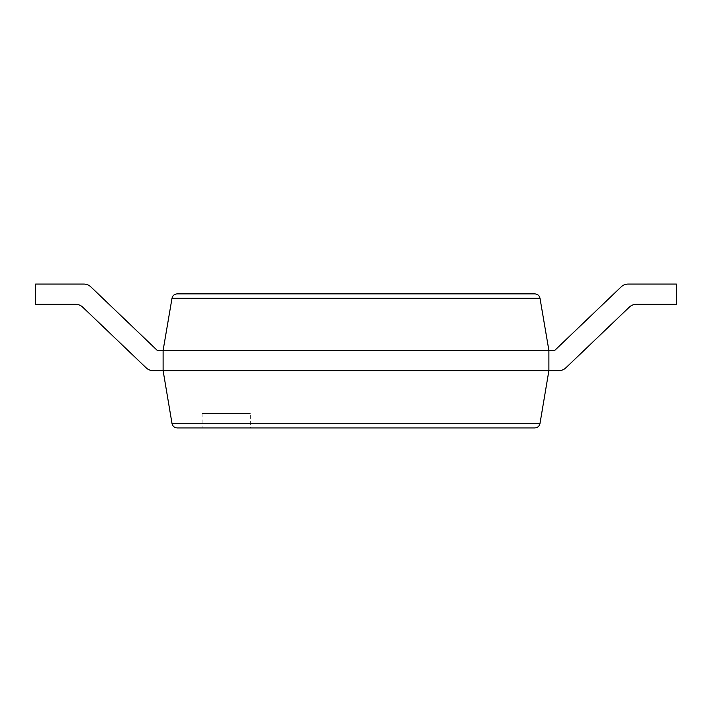 <?xml version="1.0" encoding="UTF-8"?>
<svg xmlns="http://www.w3.org/2000/svg" width="712" height="712" viewBox="0 0 712 712"><rect width="100%" height="100%" fill="white"/><g stroke="black" fill="none" stroke-linecap="round" stroke-linejoin="round"><path stroke-width="0.53" stroke-dasharray="3.56 2.67" d="M75.712 304.344A10.137 10.137 0 0 1 82.717 307.157A10.137 10.137 0 0 0 75.712 304.344A10.137 10.137 0 0 1 82.717 307.157A10.137 10.137 0 0 0 75.712 304.344L35.6 304.344L75.712 304.344L35.6 304.344L75.712 304.344L35.6 304.344L75.712 304.344L35.6 304.344L35.6 284.07L35.6 304.344L35.6 284.07L83.847 284.07L35.6 284.07L35.6 304.344L35.6 284.07L35.6 304.344L35.6 284.07L83.847 284.07A10.137 10.137 0 0 1 90.851 286.883L157.227 350.375L163.11 350.375L172.01 298.23C172.678 295.542 174.395 294.092 177.163 293.878L534.837 293.878C537.604 294.092 539.322 295.542 539.99 298.23L548.89 350.375L548.89 370.649L539.981 423.56C539.322 426.265 537.596 427.716 534.828 427.93L177.172 427.93C174.404 427.716 172.678 426.265 172.019 423.56L539.981 423.56M35.6 284.07L83.847 284.07A10.137 10.137 0 0 1 90.851 286.883L157.227 350.375L548.89 350.375L548.89 370.649L558.84 370.649A10.137 10.137 0 0 0 565.844 367.837A10.137 10.137 0 0 1 558.84 370.649A10.137 10.137 0 0 0 565.844 367.837A10.137 10.137 0 0 1 558.84 370.649L548.89 370.649L558.84 370.649A10.137 10.137 0 0 0 565.844 367.837A10.137 10.137 0 0 1 558.84 370.649A10.137 10.137 0 0 0 565.844 367.837L629.283 307.157L565.844 367.837M83.847 284.07A10.137 10.137 0 0 1 90.851 286.883A10.137 10.137 0 0 0 83.847 284.07A10.137 10.137 0 0 1 90.851 286.883A10.137 10.137 0 0 0 83.847 284.07A10.137 10.137 0 0 1 90.851 286.883L157.227 350.375L163.11 350.375L163.11 370.649L558.84 370.649M90.851 286.883L157.227 350.375L163.11 350.375L163.11 370.649L172.019 423.56M250.321 427.93L202.092 427.93L250.321 427.93L250.321 413.538L202.092 413.538L250.321 413.538M157.227 350.375L163.11 350.375L157.227 350.375L163.11 350.375L163.11 370.649L153.16 370.649L163.11 370.649L163.11 350.375L163.11 370.649L153.16 370.649L163.11 370.649L163.11 350.375L163.11 370.649L153.16 370.649L163.11 370.649L163.11 350.375L163.11 370.649L153.16 370.649A10.137 10.137 0 0 1 146.156 367.837A10.137 10.137 0 0 0 153.16 370.649A10.137 10.137 0 0 1 146.156 367.837A10.137 10.137 0 0 0 153.16 370.649A10.137 10.137 0 0 1 146.156 367.837A10.137 10.137 0 0 0 153.16 370.649A10.137 10.137 0 0 1 146.156 367.837L82.717 307.157L146.156 367.837M636.288 304.344L676.4 304.344L676.4 284.07L676.4 304.344L636.288 304.344A10.137 10.137 0 0 0 629.283 307.157A10.137 10.137 0 0 1 636.288 304.344L676.4 304.344L676.4 284.07L676.4 304.344L636.288 304.344L676.4 304.344L676.4 284.07L676.4 304.344L636.288 304.344A10.137 10.137 0 0 0 629.283 307.157A10.137 10.137 0 0 1 636.288 304.344L676.4 304.344L676.4 284.07L628.153 284.07A10.137 10.137 0 0 0 621.149 286.883L554.773 350.375L548.89 350.375L548.89 370.649L548.89 350.375L554.773 350.375L548.89 350.375L548.89 370.649L548.89 350.375L554.773 350.375L621.149 286.883L554.773 350.375L548.89 350.375L548.89 370.649L548.89 350.375L554.773 350.375L548.89 350.375L548.89 370.649M621.149 286.883A10.137 10.137 0 0 1 628.153 284.07L676.4 284.07L628.153 284.07A10.137 10.137 0 0 0 621.149 286.883A10.137 10.137 0 0 1 628.153 284.07L676.4 284.07L628.153 284.07A10.137 10.137 0 0 0 621.149 286.883A10.137 10.137 0 0 1 628.153 284.07L676.4 284.07L628.153 284.07A10.137 10.137 0 0 0 621.149 286.883L554.773 350.375M172.01 298.23L539.99 298.23M202.092 413.538L202.092 427.93"/><path stroke-width="1.07" d="M75.712 304.344A10.137 10.137 0 0 1 82.717 307.157A10.137 10.137 0 0 0 75.712 304.344A10.137 10.137 0 0 1 82.717 307.157A10.137 10.137 0 0 0 75.712 304.344L35.6 304.344L35.6 284.07L83.847 284.07A10.137 10.137 0 0 1 90.851 286.883L157.227 350.375L163.11 350.375L172.01 298.23C172.678 295.542 174.395 294.092 177.163 293.878L534.837 293.878C537.604 294.092 539.322 295.542 539.99 298.23L548.89 350.375L548.89 370.649L539.981 423.56C539.322 426.265 537.596 427.716 534.828 427.93L177.172 427.93C174.404 427.716 172.678 426.265 172.019 423.56L539.981 423.56M636.288 304.344A10.137 10.137 0 0 0 629.283 307.157A10.137 10.137 0 0 1 636.288 304.344A10.137 10.137 0 0 0 629.283 307.157A10.137 10.137 0 0 1 636.288 304.344L676.4 304.344L676.4 284.07L628.153 284.07A10.137 10.137 0 0 0 621.149 286.883L554.773 350.375L163.11 350.375L163.11 370.649L172.019 423.56M146.156 367.837L82.717 307.157L146.156 367.837A10.137 10.137 0 0 0 153.16 370.649L558.84 370.649A10.137 10.137 0 0 0 565.844 367.837L629.283 307.157L565.844 367.837M35.6 284.07L83.847 284.07M90.851 286.883L157.227 350.375M621.149 286.883L554.773 350.375M548.89 370.649L558.84 370.649M172.01 298.23L539.99 298.23"/></g></svg>
